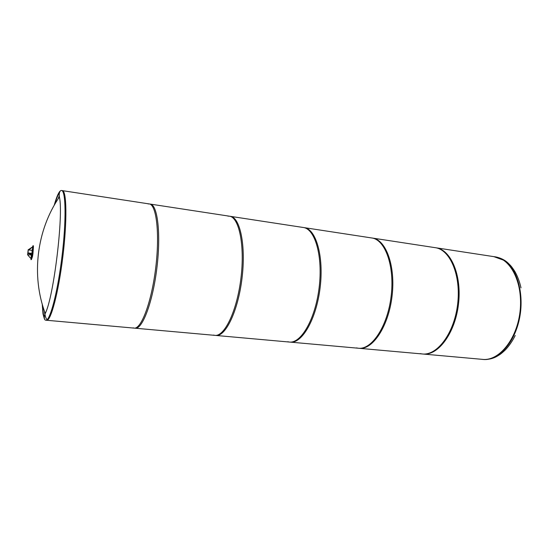 <?xml version="1.0" encoding="UTF-8"?>
<svg xmlns="http://www.w3.org/2000/svg" width="550" height="550" viewBox="0 0 550 550"><rect width="100%" height="100%" fill="white"/><g stroke="black" fill="none" stroke-linecap="round" stroke-linejoin="round"><path stroke-width="0.82" d="M44.777 313.961L44.399 311.032L44.777 313.961M59.331 195.669L57.963 199.114L59.331 195.669M42.618 305.449L43.354 313.823L44.282 317.762M59.489 192.493C58.039 194.707 56.506 198.577 54.904 204.105M58.204 198.749L59.338 195.951M47.156 319.605C45.953 318.835 45.079 316.119 44.543 311.451M28.799 249.968L32.099 250.374L32.759 247.459L32.106 247.376L28.799 249.968L28.848 249.391L32.079 247.211L32.759 247.459M27.968 255.186L30.388 258.026L31.041 258.101L31.323 255.248M32.34 247.246L33.014 245.726L32.567 253.667L31.041 259.504L30.876 258.081M30.944 259.689L31.419 259.552L32.464 256.692L32.945 253.715L33.426 247.101L33.392 245.774L33.014 245.726M32.237 255.014L28.731 253.461M32.134 250.222L31.941 253.419L28.634 253.021L32.299 254.595M28.634 253.021L28.566 253.44M27.644 254.76L28.256 249.707M28.793 249.728L28.311 249.666L27.686 254.808L31.632 254.932M28.036 253.165L28.215 249.652L27.589 254.801L28.036 253.165M493.852 256.644L503.663 260.212C517.027 268.854 524.129 295.048 518.753 319.481C513.48 343.963 497.179 360.986 482.584 359.418L481.415 359.274M46.606 320.306C50.827 321.331 58.547 292.339 62.872 256.486C67.244 220.646 66.688 190.63 62.349 190.589L61.518 190.465C65.856 190.506 66.378 220.529 62.006 256.382C57.674 292.243 49.988 321.255 45.794 320.238L46.606 320.306M59.379 196.969C36.596 230.264 31.089 275.646 45.244 313.424L45.251 313.424C53.646 297.584 63.738 214.383 59.379 196.969L59.379 196.969C58.994 193.861 59.414 191.751 60.638 190.63L61.545 190.465M435.194 247.672L435.208 247.672C450.127 249.514 461.216 275.426 457.614 304.336C454.197 333.272 437.236 355.768 422.311 353.973L420.145 353.629M422.331 353.973L482.591 359.377C498.768 361.261 516.725 339.749 520.004 311.898C523.483 284.075 511.191 258.878 495.034 256.822L435.208 247.672M371.704 237.958L371.717 237.958C385.192 239.553 394.859 266.207 391.126 296.278C387.558 326.37 371.793 349.924 358.339 348.232L356.386 347.903M358.339 348.232L423.122 354.042C438.061 355.843 455.043 333.355 458.459 304.439C462.055 275.543 450.952 249.638 436.013 247.796L371.717 237.958M289.403 342.045L359.212 348.308C372.687 350.006 388.465 326.466 392.033 296.388C395.766 266.331 386.079 239.69 372.584 238.095L303.304 227.494C315.047 228.793 323.015 256.224 319.137 287.554C315.404 318.897 301.111 343.613 289.403 342.045L287.705 341.736M227.92 216.129L229.357 216.184C239.051 217.126 244.977 245.383 240.955 278.073C237.043 310.784 224.531 336.779 214.892 335.363L213.503 335.074M290.345 342.134C302.081 343.702 316.394 319 320.127 287.671C323.998 256.362 316.009 228.938 304.239 227.638L229.357 216.184M148.115 203.933L149.188 203.919C156.434 204.449 159.919 233.558 155.726 267.747C151.621 301.943 141.274 329.354 134.118 328.116L133.086 327.848M46.929 320.293L215.916 335.452C225.583 336.875 238.116 310.894 242.028 278.204C246.049 245.527 240.089 217.291 230.367 216.336L149.188 203.919M135.224 328.212C142.422 329.45 152.797 302.067 156.901 267.884C161.088 233.722 157.568 204.627 150.287 204.091L62.659 190.685M33.426 247.101L33.048 247.053M32.945 253.715L32.567 253.667M32.464 256.692L32.086 256.644M31.419 259.552L31.041 259.504M495.041 256.788L504.171 260.288C517.55 268.929 524.659 295.116 519.276 319.543C514.009 344.018 497.695 361.027 483.092 359.459L482.611 359.418M42.219 304.061L43.01 313.995L44.468 319.137M60.019 191.18C58.211 193.133 56.272 197.856 54.189 205.356M28.689 253.708L28.758 253.289M521.001 287.849C519.619 281.696 517.564 276.217 514.834 271.432C511.143 265.767 510.599 265.616 508.324 263.285C505.01 260.061 500.748 257.916 495.543 256.864M515.219 335.486C512.408 341.131 509.107 345.95 505.306 349.951C500.369 354.558 499.799 354.578 497.035 356.29C493.047 358.627 488.393 359.686 483.092 359.459M45.251 313.424C44.131 316.346 44.034 318.491 44.956 319.866L45.794 320.238M214.913 335.363L289.417 342.052"/></g></svg>
